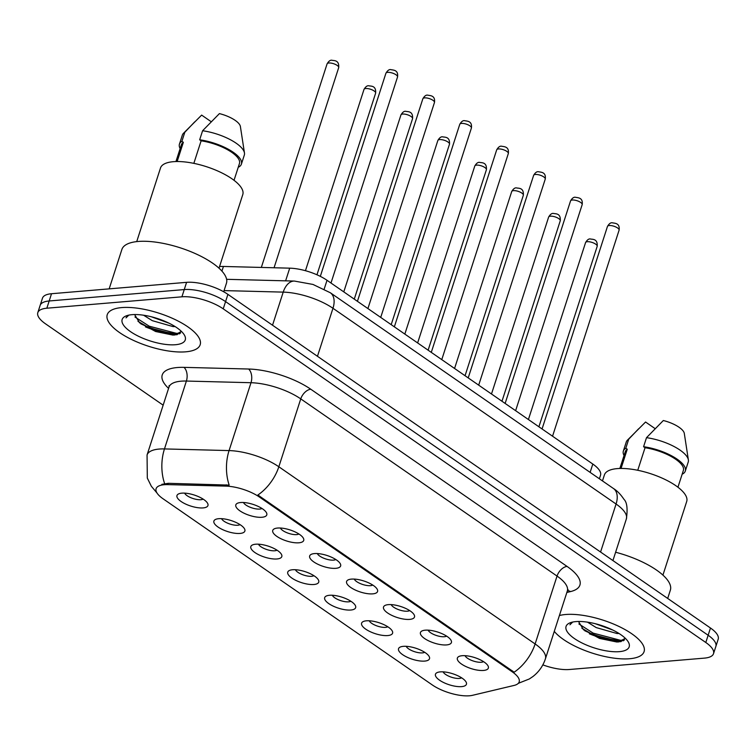 <?xml version="1.0" encoding="UTF-8"?>
<svg xmlns="http://www.w3.org/2000/svg" width="756" height="756" viewBox="0 0 756 756"><rect width="100%" height="100%" fill="white"/><g stroke="black" fill="none" stroke-linecap="round" stroke-linejoin="round"><path stroke-width="1.13" d="M425.269 630.173A16.282 5.783 17.9 0 1 450.935 640.086A16.282 5.783 17.9 0 1 446.598 644.915A16.282 5.783 17.9 0 1 426.365 639.642A16.282 5.783 17.9 0 1 422.273 630.825A16.282 5.783 17.9 0 1 425.269 630.173M428.113 630.145A10.178 3.61 -162.1 0 0 434.662 634.86A10.178 3.61 -162.1 0 0 444.348 636.722A10.178 3.61 -162.1 0 0 446.607 636.117M388.338 604.639A16.282 5.783 17.9 0 1 414.005 614.552A16.282 5.783 17.9 0 1 409.667 619.391A16.282 5.783 17.9 0 1 389.435 614.118A16.282 5.783 17.9 0 1 385.352 605.301A16.282 5.783 17.9 0 1 388.338 604.639M391.183 604.611A10.178 3.61 -162.1 0 0 397.732 609.327A10.178 3.61 -162.1 0 0 407.427 611.198A10.178 3.61 -162.1 0 0 409.676 610.593M351.417 579.115A16.282 5.783 17.9 0 1 377.083 589.018A16.282 5.783 17.9 0 1 372.746 593.857A16.282 5.783 17.9 0 1 352.513 588.584A16.282 5.783 17.9 0 1 348.421 579.767A16.282 5.783 17.9 0 1 351.417 579.115M354.252 579.087A10.178 3.61 -162.1 0 0 360.81 583.793A10.178 3.61 -162.1 0 0 370.497 585.664A10.178 3.61 -162.1 0 0 372.755 585.059M314.487 553.581A16.282 5.783 17.9 0 1 340.153 563.494A16.282 5.783 17.9 0 1 335.815 568.323A16.282 5.783 17.9 0 1 315.583 563.05A16.282 5.783 17.9 0 1 311.5 554.233A16.282 5.783 17.9 0 1 314.487 553.581M317.331 553.553A10.178 3.61 -162.1 0 0 323.88 558.268A10.178 3.61 -162.1 0 0 333.576 560.13A10.178 3.61 -162.1 0 0 335.825 559.525M277.565 528.047A16.282 5.783 17.9 0 1 303.232 537.96A16.282 5.783 17.9 0 1 298.894 542.799A16.282 5.783 17.9 0 1 278.662 537.525A16.282 5.783 17.9 0 1 274.57 528.709A16.282 5.783 17.9 0 1 277.565 528.047M280.4 528.028A10.178 3.61 -162.1 0 0 286.959 532.734A10.178 3.61 -162.1 0 0 296.645 534.605A10.178 3.61 -162.1 0 0 298.904 534.001M240.635 502.523A16.282 5.783 17.9 0 1 266.301 512.436A16.282 5.783 17.9 0 1 261.963 517.265A16.282 5.783 17.9 0 1 241.731 511.992A16.282 5.783 17.9 0 1 237.649 503.175A16.282 5.783 17.9 0 1 240.635 502.523M243.479 502.494A10.178 3.61 -162.1 0 0 250.028 507.2A10.178 3.61 -162.1 0 0 259.724 509.072A10.178 3.61 -162.1 0 0 261.973 508.467M462.19 655.707A16.282 5.783 17.9 0 1 487.866 665.611A16.282 5.783 17.9 0 1 483.519 670.449A16.282 5.783 17.9 0 1 463.286 665.176A16.282 5.783 17.9 0 1 459.204 656.359A16.282 5.783 17.9 0 1 462.19 655.707M465.034 655.679A10.178 3.61 -162.1 0 0 471.583 660.385A10.178 3.61 -162.1 0 0 481.279 662.256A10.178 3.61 -162.1 0 0 483.528 661.651M403.354 646.342A16.282 5.783 17.9 0 1 429.021 656.255A16.282 5.783 17.9 0 1 424.683 661.094A16.282 5.783 17.9 0 1 404.451 655.811A16.282 5.783 17.9 0 1 400.368 646.994A16.282 5.783 17.9 0 1 403.354 646.342M406.199 646.314A10.178 3.61 -162.1 0 0 412.748 651.029A10.178 3.61 -162.1 0 0 422.434 652.891A10.178 3.61 -162.1 0 0 424.692 652.286M366.424 620.808A16.282 5.783 17.9 0 1 392.099 630.721A16.282 5.783 17.9 0 1 387.752 635.56A16.282 5.783 17.9 0 1 367.52 630.287A16.282 5.783 17.9 0 1 363.438 621.47A16.282 5.783 17.9 0 1 366.424 620.808M369.268 620.789A10.178 3.61 -162.1 0 0 375.817 625.495A10.178 3.61 -162.1 0 0 385.513 627.367A10.178 3.61 -162.1 0 0 387.762 626.762M329.503 595.284A16.282 5.783 17.9 0 1 355.169 605.197A16.282 5.783 17.9 0 1 350.831 610.026A16.282 5.783 17.9 0 1 330.599 604.753A16.282 5.783 17.9 0 1 326.507 595.936A16.282 5.783 17.9 0 1 329.503 595.284M332.347 595.255A10.178 3.61 -162.1 0 0 338.896 599.971A10.178 3.61 -162.1 0 0 348.582 601.833A10.178 3.61 -162.1 0 0 350.841 601.228M292.572 569.75A16.282 5.783 17.9 0 1 318.248 579.663A16.282 5.783 17.9 0 1 313.901 584.501A16.282 5.783 17.9 0 1 293.668 579.219A16.282 5.783 17.9 0 1 289.586 570.402A16.282 5.783 17.9 0 1 292.572 569.75M295.416 569.722A10.178 3.61 -162.1 0 0 301.965 574.437A10.178 3.61 -162.1 0 0 311.661 576.299A10.178 3.61 -162.1 0 0 313.91 575.694M255.651 544.216A16.282 5.783 17.9 0 1 281.317 554.129A16.282 5.783 17.9 0 1 276.98 558.967A16.282 5.783 17.9 0 1 256.747 553.694A16.282 5.783 17.9 0 1 252.655 544.878A16.282 5.783 17.9 0 1 255.651 544.216M258.495 544.197A10.178 3.61 -162.1 0 0 265.044 548.903A10.178 3.61 -162.1 0 0 274.73 550.774A10.178 3.61 -162.1 0 0 276.989 550.17M218.72 518.692A16.282 5.783 17.9 0 1 244.386 528.605A16.282 5.783 17.9 0 1 240.049 533.434A16.282 5.783 17.9 0 1 219.816 528.16A16.282 5.783 17.9 0 1 215.734 519.344A16.282 5.783 17.9 0 1 218.72 518.692M221.565 518.663A10.178 3.61 -162.1 0 0 228.114 523.379A10.178 3.61 -162.1 0 0 237.809 525.24A10.178 3.61 -162.1 0 0 240.058 524.636M181.799 493.158A16.282 5.783 17.9 0 1 207.465 503.071A16.282 5.783 17.9 0 1 203.128 507.909A16.282 5.783 17.9 0 1 182.895 502.636A16.282 5.783 17.9 0 1 178.803 493.819A16.282 5.783 17.9 0 1 181.799 493.158M184.634 493.129A10.178 3.61 -162.1 0 0 191.192 497.845A10.178 3.61 -162.1 0 0 200.879 499.707A10.178 3.61 -162.1 0 0 203.137 499.102M440.275 671.876A16.282 5.783 17.9 0 1 465.951 681.789A16.282 5.783 17.9 0 1 461.604 686.618A16.282 5.783 17.9 0 1 441.372 681.345A16.282 5.783 17.9 0 1 437.289 672.528A16.282 5.783 17.9 0 1 440.275 671.876M443.12 671.848A10.178 3.61 -162.1 0 0 449.669 676.563A10.178 3.61 -162.1 0 0 459.365 678.425A10.178 3.61 -162.1 0 0 461.614 677.82M472.566 695.303A27.471 9.752 17.9 0 1 469.514 695.775A27.471 9.752 17.9 0 1 432.319 684.955L163.041 498.771A27.471 9.752 17.9 0 1 156.095 488.716A27.471 9.752 17.9 0 1 167.841 484.624L225.827 486.108A27.471 9.752 17.9 0 1 259.412 497.032L512.237 671.829A27.471 9.752 17.9 0 1 519.183 681.893A27.471 9.752 17.9 0 1 514.099 685.427L472.566 695.303M219.542 266.556A30.523 10.839 17.9 0 1 223.436 266.462L289.709 268.163A30.523 10.839 17.9 0 1 327.027 280.296L592.808 464.052A30.523 10.839 17.9 0 1 600.529 475.231L599.385 478.775M629.616 658.741A48.838 17.341 -162.1 0 0 644.084 651.634A48.838 17.341 -162.1 0 0 618.625 626.299A48.838 17.341 -162.1 0 0 565.62 614.505A48.838 17.341 -162.1 0 0 559.393 615.545A48.838 17.341 -162.1 0 1 565.62 614.505A48.838 17.341 -162.1 0 1 618.625 626.299A48.838 17.341 -162.1 0 1 644.084 651.634A48.838 17.341 -162.1 0 1 629.616 658.741A48.838 17.341 -162.1 0 1 554.28 631.364A48.838 17.341 -162.1 0 0 629.616 658.741M185.702 351.823A48.838 17.341 -162.1 0 0 200.179 344.717A48.838 17.341 -162.1 0 0 174.721 319.382A48.838 17.341 -162.1 0 0 121.707 307.588A48.838 17.341 -162.1 0 0 107.239 314.694A48.838 17.341 -162.1 0 0 132.697 340.03A48.838 17.341 -162.1 0 0 185.702 351.823A48.838 17.341 -162.1 0 0 200.179 344.717A48.838 17.341 -162.1 0 0 174.721 319.382A48.838 17.341 -162.1 0 0 121.707 307.588A48.838 17.341 -162.1 0 0 107.239 314.694A48.838 17.341 -162.1 0 0 132.697 340.03A48.838 17.341 -162.1 0 0 185.702 351.823M542.836 664.874A30.523 10.839 -162.1 0 0 569.41 669.504L704.479 658.117A30.523 10.839 -162.1 0 0 713.522 653.675L718.2 639.198A30.523 10.839 -162.1 0 0 710.479 628.019L227.906 294.368A30.523 10.839 -162.1 0 0 186.59 282.338L51.521 293.725L49.187 300.973A30.523 10.839 -162.1 0 0 40.134 305.415A30.523 10.839 -162.1 0 1 49.187 300.973L184.247 289.576L49.187 300.973L46.844 308.212A30.523 10.839 -162.1 0 0 37.8 312.653A30.523 10.839 -162.1 0 0 45.521 323.833L163.154 405.169M227.906 294.368L225.571 301.606A30.523 10.839 -162.1 0 0 184.247 289.576A30.523 10.839 -162.1 0 1 225.571 301.606L708.145 635.257L225.571 301.606L223.228 308.845A30.523 10.839 -162.1 0 0 181.912 296.815L46.844 308.212M715.866 646.437A30.523 10.839 -162.1 0 0 708.145 635.257A30.523 10.839 -162.1 0 1 715.866 646.437M161.831 484.36L168.267 483.311L229.181 485.106A35.608 21.262 -88.5 0 1 229.077 450.585A40.692 14.449 17.9 0 1 278.832 466.764A35.608 21.527 -55.3 0 1 257.862 495.019L514.146 672.207A35.608 21.527 124.7 0 0 535.116 643.951A40.692 14.449 17.9 0 1 545.407 658.854L567.331 590.975A40.692 14.449 -162.1 0 0 557.04 576.072L300.756 398.885A40.692 14.449 -162.1 0 0 251.001 382.716L186.392 381.052A40.692 14.449 -162.1 0 0 181.043 381.185A40.692 14.449 -162.1 0 0 168.985 387.11L169.117 385.598M713.522 653.675A30.523 10.839 -162.1 0 0 705.802 642.496L223.228 308.845M140.758 323.776A40.692 14.449 -162.1 0 0 179.654 333.793M584.672 630.693A40.692 14.449 -162.1 0 0 623.568 640.71M51.521 293.725A30.523 10.839 -162.1 0 0 42.478 298.176L37.8 312.653M662.927 575.108L686.703 501.493A43.234 15.356 -162.1 0 0 664.165 479.058A43.234 15.356 -162.1 0 0 617.227 468.616A43.234 15.356 -162.1 0 0 604.413 474.91L602.475 480.91M619.003 633.49L617.047 633.537L596.219 627.584L587.497 622.15M612.861 630.079L595.312 623.719M578.51 621.47L583.5 629.739L599.546 638.433L616.698 641.976L618.871 641.901L625.288 638.291M619.353 651.653A33.169 11.784 -162.1 0 0 628.198 641.797A33.169 11.784 -162.1 0 0 575.883 621.602A33.169 11.784 -162.1 0 0 569.797 622.935A33.169 11.784 -162.1 0 0 578.123 640.899A33.169 11.784 -162.1 0 0 619.353 651.653M571.829 622.254L569.929 624.787L572.717 622.046M677.943 487.233L683.367 470.43A30.523 10.839 -162.1 0 0 645.038 447.732L637.752 470.279M682.366 473.539L682.848 473.87A32.555 11.557 -162.1 0 0 685.305 471.054L688.234 462.001A32.555 11.557 -162.1 0 0 688.376 459.922L684.303 433.415A20.346 7.229 -162.1 0 0 663.333 420.525L646.503 437.677L643.583 446.72L645.038 447.732M688.376 459.922A32.555 11.557 -162.1 0 0 646.503 437.677M685.305 471.054A32.555 11.557 -162.1 0 0 643.583 446.72M621.054 468.446L627.263 449.234A30.523 10.839 -162.1 0 0 625.288 451.672L619.854 468.465M667.69 598.431L670.355 590.162A54.942 19.505 -162.1 0 0 615.611 552.239M655.093 428.614L645.558 422.018L627.376 440.219A32.555 11.557 -162.1 0 0 626.27 441.995L623.35 451.039A32.555 11.557 -162.1 0 0 624.05 455.499M627.263 449.234L625.807 448.223L628.727 439.17A32.555 11.557 -162.1 0 0 627.376 440.219M628.727 439.17L638.584 428.822M625.807 448.223A32.555 11.557 -162.1 0 0 623.35 451.039M624.56 639.945L620.468 640.294L593.12 633.112L578.879 623.936M620.336 641.731L592.647 634.549L581.884 628.245M223.691 291.759L226.441 283.235A54.942 19.505 -162.1 0 0 197.807 254.744A54.942 19.505 -162.1 0 0 138.178 241.466A54.942 19.505 -162.1 0 0 121.886 249.471L109.166 288.868M219.013 268.191L242.789 194.566A43.234 15.356 -162.1 0 0 220.251 172.141A43.234 15.356 -162.1 0 0 173.313 161.689A43.234 15.356 -162.1 0 0 160.499 167.993L136.723 241.608M175.09 326.564L173.133 326.611L152.306 320.667L143.583 315.224M168.947 323.162L151.398 316.792M134.596 314.553L139.586 322.821L155.632 331.515L172.784 335.059L174.957 334.974L181.374 331.374M175.439 344.727A33.169 11.784 -162.1 0 0 184.284 334.88A33.169 11.784 -162.1 0 0 131.969 314.676A33.169 11.784 -162.1 0 0 125.883 316.017A33.169 11.784 -162.1 0 0 134.209 333.982A33.169 11.784 -162.1 0 0 175.439 344.727M127.915 315.337L126.016 317.87L128.804 315.129M234.029 180.315L239.454 163.513A30.523 10.839 -162.1 0 0 201.124 140.814L193.838 163.362M238.452 166.622L238.934 166.953A32.555 11.557 -162.1 0 0 241.391 164.137L244.32 155.084A32.555 11.557 -162.1 0 0 244.462 153.005L240.389 126.498A20.346 7.229 -162.1 0 0 219.42 113.608L202.589 130.75L199.669 139.803L201.124 140.814M244.462 153.005A32.555 11.557 -162.1 0 0 202.589 130.75M241.391 164.137A32.555 11.557 -162.1 0 0 199.669 139.803M177.14 161.529L183.349 142.308A30.523 10.839 -162.1 0 0 181.374 144.746L175.94 161.548M211.179 121.697L201.644 115.101L183.462 133.302A32.555 11.557 -162.1 0 0 182.357 135.069L179.437 144.122A32.555 11.557 -162.1 0 0 180.136 148.573M183.349 142.308L181.894 141.306L184.814 132.253A32.555 11.557 -162.1 0 0 183.462 133.302M184.814 132.253L194.67 121.905M181.894 141.306A32.555 11.557 -162.1 0 0 179.437 144.122M180.646 333.027L176.554 333.377L149.206 326.195L134.965 317.01M176.422 334.804L148.743 327.631L137.97 321.328M167.841 484.624L168.267 483.311M225.827 486.108L226.252 484.804M259.412 497.032L259.695 496.134M512.237 671.829L512.53 670.941M590.124 472.368L592.808 464.052M324.182 289.075L327.027 280.296M285.617 280.835L289.709 268.163M221.933 271.111L223.436 266.462M168.579 388.376A50.869 18.068 17.9 0 1 177.301 367.529A50.869 18.068 17.9 0 1 183.982 367.359L248.601 369.022A50.869 18.068 17.9 0 1 310.792 389.236L567.066 566.424A50.869 18.068 17.9 0 1 570.515 591.589L566.849 592.468M157.05 493.082L151.342 486.259L147.316 478.085L147.061 454.989A40.692 14.449 17.9 0 1 159.119 449.064A40.692 14.449 17.9 0 1 164.468 448.922L229.077 450.585L251.001 382.716A10.178 6.076 91.5 0 0 248.601 369.022M310.792 389.236A10.178 6.152 124.7 0 0 300.756 398.885L278.832 466.764L535.116 643.951L557.04 576.072A10.178 6.152 124.7 0 1 567.066 566.424M518.824 683.207A35.608 28.737 -103.4 0 1 518.323 683.32L529.332 678.964L532.904 676.544C538.848 671.933 543.016 666.036 545.407 658.854M164.628 483.623A35.608 21.262 -88.5 0 1 164.468 448.922L186.392 381.052A10.178 6.076 91.5 0 0 183.982 367.359M705.802 642.496L710.479 628.019M181.912 296.815L186.59 282.338M570.515 591.589A10.178 8.212 76.6 0 0 567.472 590.597M613.428 488.489A20.346 12.304 124.7 0 1 616.074 504.025L332.971 308.287A40.692 14.449 -162.1 0 0 283.216 292.118A20.346 12.153 -88.5 0 1 294.396 281.062L312.965 284.436L330.325 292.752L613.428 488.489C617.123 490.738 620.629 494.348 623.955 499.31C627.017 502.286 627.82 508.826 626.365 518.937A40.692 14.449 -162.1 0 0 616.074 504.025L600.576 552.022M224.069 290.597L283.216 292.118L272.529 325.212M330.325 292.752A20.346 12.304 124.7 0 1 332.971 308.287L317.463 356.284M585.56 242.6C587.128 239.935 588.697 238.716 590.275 238.943C592.09 239.557 597.873 238.301 597.183 246.352A6.105 2.164 -162.1 0 0 593.999 243.186A6.105 2.164 -162.1 0 0 587.374 241.703A6.105 2.164 -162.1 0 0 585.56 242.6L528.416 419.533M609.289 225.534A6.105 2.164 -162.1 0 0 607.474 226.422C609.043 223.767 610.612 222.547 612.19 222.774C614.562 223.379 620.137 222.812 619.098 230.174A6.105 2.164 -162.1 0 0 615.913 227.008A6.105 2.164 -162.1 0 0 609.289 225.534M548.639 217.066C550.207 214.402 551.776 213.183 553.354 213.409C555.159 214.024 560.943 212.767 560.253 220.818A6.105 2.164 -162.1 0 0 557.068 217.652A6.105 2.164 -162.1 0 0 550.444 216.178A6.105 2.164 -162.1 0 0 548.639 217.066L491.485 394.008M511.708 191.533C513.277 188.868 514.845 187.658 516.424 187.885C518.238 188.499 524.021 187.233 523.332 195.284A6.105 2.164 -162.1 0 0 520.147 192.119A6.105 2.164 -162.1 0 0 513.522 190.644A6.105 2.164 -162.1 0 0 511.708 191.533L454.564 368.474M474.787 166.008C476.356 163.343 477.924 162.124 479.502 162.351C481.307 162.965 487.091 161.708 486.401 169.76A6.105 2.164 -162.1 0 0 483.216 166.594A6.105 2.164 -162.1 0 0 476.592 165.12A6.105 2.164 -162.1 0 0 474.787 166.008L417.633 342.94M437.856 140.474C439.425 137.809 440.994 136.59 442.572 136.817C444.386 137.431 450.17 136.174 449.48 144.226A6.105 2.164 -162.1 0 0 446.295 141.06A6.105 2.164 -162.1 0 0 439.671 139.586A6.105 2.164 -162.1 0 0 437.856 140.474L380.712 317.416M572.358 200.009A6.105 2.164 -162.1 0 0 570.553 200.898C572.122 198.233 573.691 197.014 575.269 197.24C577.641 197.845 583.216 197.278 582.167 204.649A6.105 2.164 -162.1 0 0 578.983 201.483A6.105 2.164 -162.1 0 0 572.358 200.009M535.437 174.475A6.105 2.164 -162.1 0 0 533.623 175.364C535.191 172.699 536.76 171.48 538.338 171.706C540.71 172.321 546.286 171.744 545.246 179.115A6.105 2.164 -162.1 0 0 542.061 175.95A6.105 2.164 -162.1 0 0 535.437 174.475M498.506 148.941A6.105 2.164 -162.1 0 0 496.701 149.83C498.27 147.174 499.839 145.955 501.417 146.182C503.789 146.787 509.355 146.22 508.315 153.591A6.105 2.164 -162.1 0 0 505.131 150.416A6.105 2.164 -162.1 0 0 498.506 148.941M589.359 633.802A40.692 14.449 -162.1 0 0 621.328 641.532M145.445 326.875A40.692 14.449 -162.1 0 0 177.414 334.615M400.935 114.94C402.504 112.285 404.073 111.066 405.651 111.293C407.456 111.907 413.239 110.65 412.549 118.692A6.105 2.164 -162.1 0 0 409.365 115.526A6.105 2.164 -162.1 0 0 402.74 114.052A6.105 2.164 -162.1 0 0 400.935 114.94L343.782 291.882M364.005 89.416C365.573 86.751 367.142 85.532 368.72 85.759C370.534 86.373 376.318 85.116 375.628 93.168A6.105 2.164 -162.1 0 0 372.443 90.002A6.105 2.164 -162.1 0 0 365.819 88.528A6.105 2.164 -162.1 0 0 364.005 89.416L305.452 270.705M327.083 63.882C328.643 61.217 330.221 59.998 331.799 60.225C333.604 60.839 339.387 59.582 338.697 67.634A6.105 2.164 -162.1 0 0 335.513 64.468A6.105 2.164 -162.1 0 0 328.888 62.994A6.105 2.164 -162.1 0 0 327.083 63.882L261.33 267.435M461.585 123.417A6.105 2.164 -162.1 0 0 459.771 124.305C461.34 121.64 462.908 120.421 464.486 120.648C466.858 121.253 472.434 120.686 471.394 128.057A6.105 2.164 -162.1 0 0 468.21 124.891A6.105 2.164 -162.1 0 0 461.585 123.417M424.655 97.883A6.105 2.164 -162.1 0 0 422.85 98.771C424.409 96.106 425.987 94.887 427.565 95.124C429.937 95.728 435.503 95.152 434.464 102.523A6.105 2.164 -162.1 0 0 431.279 99.357A6.105 2.164 -162.1 0 0 424.655 97.883M387.733 72.349A6.105 2.164 -162.1 0 0 385.919 73.237C387.488 70.582 389.056 69.363 390.635 69.59C393.007 70.195 398.582 69.628 397.533 76.999A6.105 2.164 -162.1 0 0 394.358 73.833A6.105 2.164 -162.1 0 0 387.733 72.349M147.061 454.989L168.985 387.11M567.331 590.975L568.106 589.671M626.365 518.937L612.927 560.565M226.611 279.314L294.396 281.062M597.183 246.352L538.905 426.781M607.474 226.422L542.061 428.964M619.098 230.174L552.542 436.221M560.253 220.818L501.975 401.256M523.332 195.284L465.053 375.723M486.401 169.76L428.123 350.198M449.48 144.226L391.192 324.664M570.553 200.898L505.131 403.439M582.167 204.649L515.62 410.688M533.623 175.364L468.21 377.905M545.246 179.115L478.69 385.154M496.701 149.83L431.279 352.372M508.315 153.591L441.769 359.629M412.549 118.692L354.271 299.13M375.628 93.168L316.962 274.787M338.697 67.634L274.059 267.766M459.771 124.305L394.349 326.847M471.394 128.057L404.838 334.095M422.85 98.771L357.427 301.313M434.464 102.523L367.917 308.561M385.919 73.237L320.317 276.365M397.533 76.999L330.986 283.037"/></g></svg>
